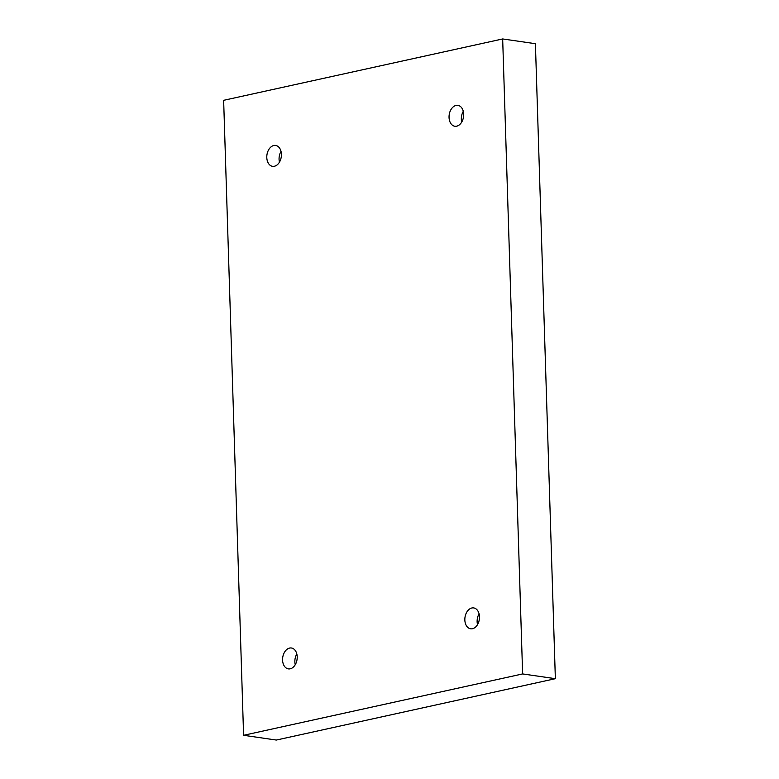 <?xml version="1.0" encoding="UTF-8"?>
<svg xmlns="http://www.w3.org/2000/svg" width="779" height="779" viewBox="0 0 779 779"><rect width="100%" height="100%" fill="white"/><g stroke="black" fill="none" stroke-linecap="round" stroke-linejoin="round"><path stroke-width="1.17" d="M243.593 735.298L276.331 740.05L555.359 678.684L535.407 43.702L502.669 38.95L223.641 100.316L243.593 735.298L522.621 673.932L555.359 678.684M522.621 673.932L502.669 38.95M297.208 656.843A10.555 7.235 98.3 0 1 288.376 668.888A10.555 7.235 98.3 0 1 282.728 657.408A10.555 7.235 98.3 0 1 291.414 648.001A10.555 7.235 98.3 0 1 297.208 656.843M281.414 154.281A10.555 7.235 98.3 0 1 272.582 166.326A10.555 7.235 98.3 0 1 266.944 154.846A10.555 7.235 98.3 0 1 275.62 145.439A10.555 7.235 98.3 0 1 281.414 154.281M463.68 114.192A10.555 7.235 98.3 0 1 454.848 126.247A10.555 7.235 98.3 0 1 449.201 114.756A10.555 7.235 98.3 0 1 457.886 105.36A10.555 7.235 98.3 0 1 463.68 114.192M479.474 616.754A10.555 7.235 98.3 0 1 470.643 628.809A10.555 7.235 98.3 0 1 464.995 617.319A10.555 7.235 98.3 0 1 473.681 607.922A10.555 7.235 98.3 0 1 479.474 616.754M479.075 613.871A10.555 7.235 -81.7 0 0 477.517 624.631M463.291 111.309A10.555 7.235 -81.7 0 0 461.723 122.069M281.024 151.399A10.555 7.235 -81.7 0 0 279.457 162.159M296.818 653.961A10.555 7.235 -81.7 0 0 295.251 664.721"/></g></svg>
